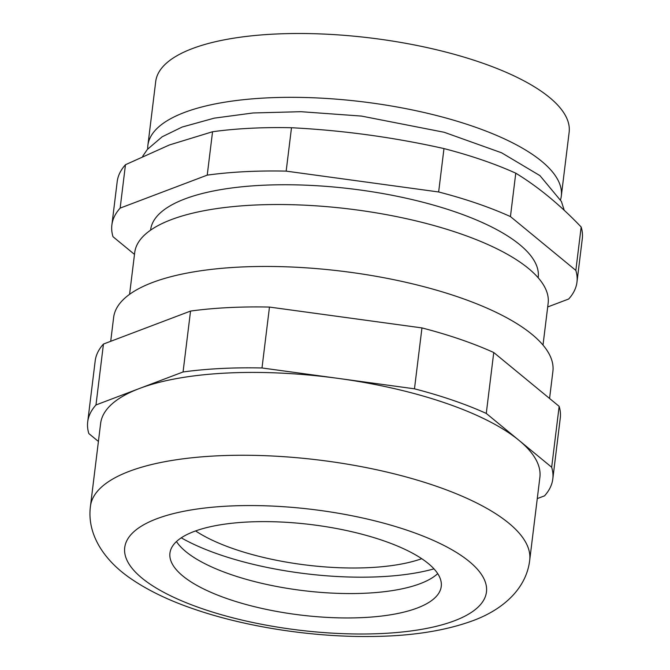 <?xml version="1.0" encoding="UTF-8"?>
<svg xmlns="http://www.w3.org/2000/svg" width="670" height="670" viewBox="0 0 670 670"><rect width="100%" height="100%" fill="white"/><g stroke="black" fill="none" stroke-linecap="round" stroke-linejoin="round"><path stroke-width="1" d="M547.692 306.96L568.696 299.004A234.299 78.063 -173 0 0 576.971 282.112A234.299 78.063 -173 0 0 575.84 270.404L510.44 216.578A234.299 78.063 -173 0 0 438.649 191.972L286.165 171.126A234.299 78.063 -173 0 0 207.231 175.13L120.148 208.11L125.474 164.72A234.299 78.063 -173 0 0 117.2 181.612L111.873 225.003A234.299 78.063 -173 0 0 113.004 236.719L134.494 254.407M125.474 164.72L169.418 144.963L212.558 131.739L207.231 175.13M560.572 199.694A208.261 69.387 -173 0 0 561.301 196.109L569.14 132.283A208.261 69.387 -173 0 0 428.138 47.821A208.261 69.387 -173 0 0 192.332 48.6A208.261 69.387 -173 0 0 155.716 81.514L147.877 145.348A208.261 69.387 -173 0 0 147.727 149.008M561.301 196.109A208.261 69.387 -173 0 0 420.299 111.647A208.261 69.387 -173 0 0 184.493 112.434A208.261 69.387 -173 0 0 147.877 145.348M538.161 277.748L538.211 277.355A195.246 65.057 -173 0 0 406.02 198.178A195.246 65.057 -173 0 0 184.954 198.906A195.246 65.057 -173 0 0 150.633 229.768L150.583 230.162M543.01 345.084L548.144 303.301A208.261 69.387 -173 0 0 407.134 218.847A208.261 69.387 -173 0 0 171.327 219.626A208.261 69.387 -173 0 0 134.72 252.54L129.586 294.323M120.148 208.11A234.299 78.063 -173 0 0 111.873 225.003M576.971 282.112L582.297 238.721A234.299 78.063 -173 0 0 581.166 227.013L575.84 270.404M510.44 216.578L515.766 173.187A234.299 78.063 -173 0 0 443.976 148.581L438.649 191.972M286.165 171.126L291.5 127.736A234.299 78.063 -173 0 0 212.558 131.739M291.5 127.736C342.856 130.357 393.684 137.3 443.976 148.581M515.766 173.187C538.102 186.796 559.902 204.735 581.166 227.013M181.252 537.826A162.701 54.211 -173 0 0 433.976 568.864M195.59 530.925A136.672 45.535 -173 0 0 421.732 558.696M549.568 398.457L552.892 371.398A221.276 73.725 -173 0 0 458.381 297.045A221.276 73.725 -173 0 0 235.245 267.322A221.276 73.725 -173 0 0 113.632 317.463L110.709 341.306M537.273 498.597L544.526 495.859A234.299 78.063 -173 0 0 552.8 478.958A234.299 78.063 -173 0 0 551.67 467.25L518.974 440.332A221.276 73.725 -173 0 0 445.366 403.022A221.276 73.725 -173 0 0 338.241 378.399A221.276 73.725 -173 0 0 139.519 388.466A221.276 73.725 -173 0 0 100.626 423.44L90.45 506.269C86.757 534.116 103.892 559.961 129.905 578.001C147.408 590.169 168.907 600.571 194.384 609.206C245.505 626.835 311.491 637.044 369.547 636.5C410.836 636.299 445.726 630.864 474.226 620.194C503.338 609.147 526.419 588.503 529.71 560.204A221.276 73.725 -173 0 0 435.199 485.851A221.276 73.725 -173 0 0 212.063 456.128A221.276 73.725 -173 0 0 90.45 506.269M228.319 599.055A136.672 45.535 -173 0 0 366.138 617.413A136.672 45.535 -173 0 0 441.245 586.443A136.672 45.535 -173 0 0 382.872 540.514A136.672 45.535 -173 0 0 245.053 522.156A136.672 45.535 -173 0 0 169.937 553.127A136.672 45.535 -173 0 0 228.319 599.055M176.47 541.553A136.672 45.535 -173 0 0 197.918 559.894A136.672 45.535 -173 0 0 231.309 574.667A136.672 45.535 -173 0 0 412.469 586.233A136.672 45.535 -173 0 0 437.711 573.629M529.71 560.204L539.878 477.375A221.276 73.725 -173 0 0 518.974 440.332L486.269 413.423L493.748 352.521A234.299 78.063 -173 0 0 460.206 339.322A234.299 78.063 -173 0 0 421.958 327.915L414.479 388.818L261.995 367.972A234.299 78.063 -173 0 0 183.061 371.976L95.977 404.956A234.299 78.063 -173 0 0 87.703 421.857A234.299 78.063 -173 0 0 88.834 433.565L98.415 441.446M486.269 413.423A234.299 78.063 -173 0 0 452.727 400.233A234.299 78.063 -173 0 0 414.479 388.818M95.977 404.956L103.456 344.053A234.299 78.063 -173 0 0 95.182 360.946L87.703 421.857M103.456 344.053L190.54 311.073L183.061 371.976M261.995 367.972L269.474 307.069A234.299 78.063 -173 0 0 190.54 311.073M269.474 307.069L421.958 327.915M493.748 352.521L559.149 406.347L551.67 467.25M552.8 478.958L560.279 418.055A234.299 78.063 -173 0 0 559.149 406.347M408.633 530.757A182.232 60.719 -173 0 0 156.755 518.773A182.232 60.719 -173 0 0 202.558 608.812A182.232 60.719 -173 0 0 454.436 620.788A182.232 60.719 -173 0 0 408.633 530.757M142.685 156.278L147.375 149.418L162.14 136.797L182.131 127.049L214.241 118.155L252.959 112.979L300.88 111.689L361.465 116.078L444.185 132.275L501.621 152.802L539.961 175.641L561.401 201.461L564.24 210.313"/></g></svg>

